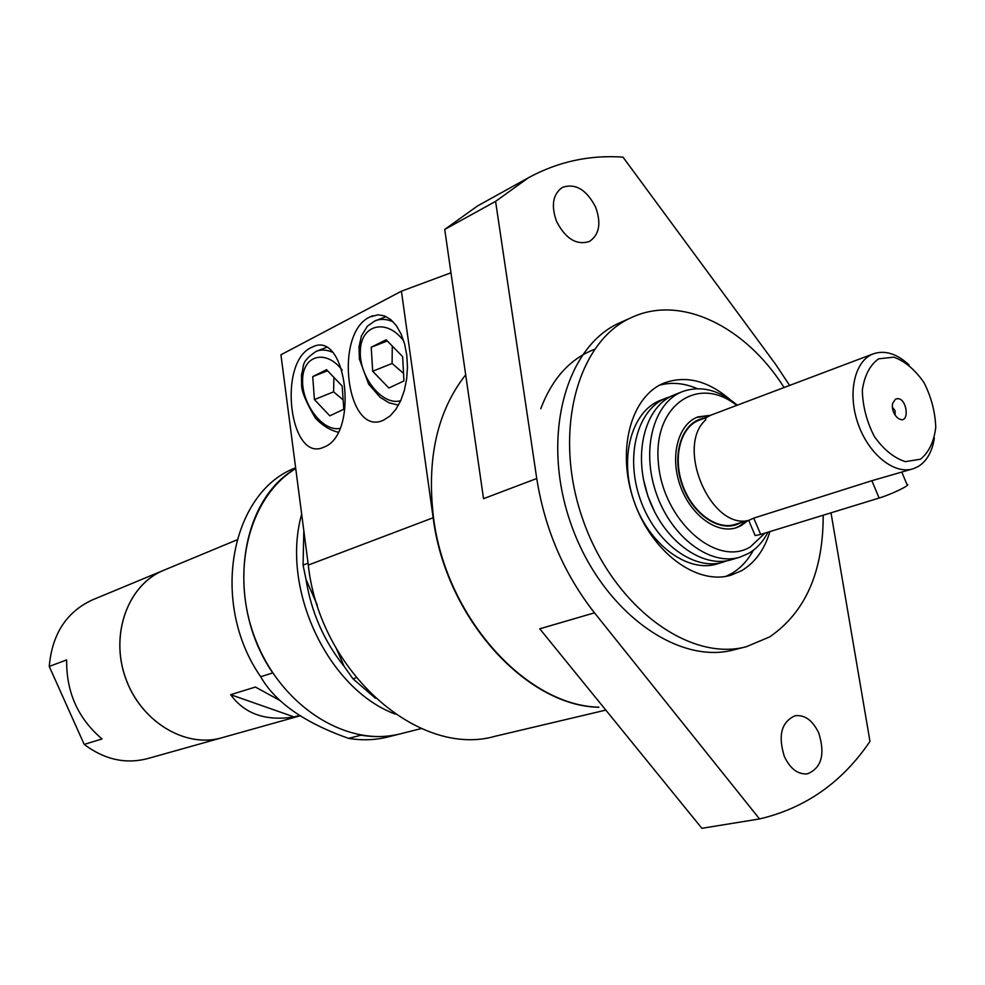 <?xml version="1.0" encoding="UTF-8"?>
<svg xmlns="http://www.w3.org/2000/svg" width="985" height="985" viewBox="0 0 985 985"><rect width="100%" height="100%" fill="white"/><g stroke="black" fill="none" stroke-linecap="round" stroke-linejoin="round"><path stroke-width="1.48" d="M356.25 677.779L352.925 678.751L344.221 666.5C324.028 641.26 311.285 612.227 306.003 579.389L303.072 565.094L303.823 530.669M303.072 565.094L308.059 563.198M375.457 698.266L352.925 678.751M753.34 550.27C747.738 560.613 740.4 568.407 731.338 573.676L725.859 576.373M659.605 385.184C671.745 381.934 684.316 383.091 697.343 388.681M727.373 560.687L717.166 563.949C687.789 573.233 648.869 544.631 634.008 501.131C618.765 457.754 631.631 411.201 660.467 400.304L670.502 396.561M344.221 666.5L336.464 648.82M317.207 604.925L306.003 579.389M395.219 714.063C328.042 689.303 280.429 588.648 301.681 514.182M873.412 353.8L711.601 414.882C706.713 416.914 704.78 418.539 705.789 419.795C675.217 446.55 710.542 529.561 748.465 520.499L753.759 518.11L871.86 480.717L913.243 468.737C894.38 475.029 868.475 454.22 857.984 423.513C847.223 392.892 854.697 360.522 873.412 353.8C884.973 349.971 896.855 353.664 909.032 364.881M754.855 534.892L755.163 535.606L760.679 534.424L879.125 498.041C891.856 494.248 912.184 484.3 906.963 484.423L901.891 472.32M746.876 520.696L735.29 524.365C716.649 530.558 691.876 512.151 682.396 484.361C672.657 456.658 680.721 426.874 699.19 420.201L706.836 417.32M361.076 735.167L348.579 738.381C304.39 722.744 275.098 702.182 260.693 676.72L272.759 672.915C225.159 604.199 238.69 500.651 295.746 468.589C248.454 497.056 229.209 574.033 255.94 640.607C282.19 707.402 347.816 747.787 400.526 733.8C387.856 736.977 374.706 737.433 361.076 735.167L361.076 735.167M421.358 728.555L387.881 736.977C375.248 740.141 362.148 740.609 348.579 738.381M260.693 676.72C209.743 603.743 230.207 493.214 294.724 468.134L295.635 467.727M230.65 694.684L294.059 716.92C265.802 721.365 244.662 713.953 230.65 694.684L255.41 687.038L280.245 700.667M299.699 715.332L294.059 716.92M66.648 659.901C66.241 692.196 78.037 718.545 102.034 738.959L84.193 744.414L49.25 666.451L66.648 659.901M84.193 744.414C104.41 759.558 125.501 764.298 147.479 758.635L221.748 737.79C185.118 748.551 140.301 721.328 125.317 677.409C109.901 633.626 128.272 584.511 163.707 570.303L92.467 599.877C66.5 611.857 52.094 634.044 49.25 666.451M895.414 399.221C907.357 394.025 911.174 427.995 897.483 417.812C893.432 413.897 891.782 409.132 892.533 403.542L895.414 399.221M895.119 415.177L895.082 410.659L892.312 407.076M934.371 437.993C932.241 451.746 926.762 461.312 917.921 466.681L913.243 468.737M920.446 459.219L905.326 461.645C893.949 457.951 883.619 449.554 874.323 436.466C866.689 421.506 862.688 406.091 862.331 390.195C864.436 375.642 869.853 365.189 878.571 358.835L893.826 357.161C905.03 361.273 915.077 369.744 923.992 382.586C931.317 397.078 935.233 412.05 935.75 427.502C933.94 441.859 928.843 452.423 920.446 459.219M740.523 522.715L740.141 522.924C721.106 533.858 692.258 515.118 681.891 484.189C671.142 453.383 682.531 421.1 704.324 418.256M746.137 520.93L739.193 526.261L735.229 528.058M696.863 417.344L708.868 416.064M747.923 520.585L741.274 525.608L736.275 527.751C716.477 534.289 690.14 514.724 680.044 485.174C669.689 455.71 678.271 424.042 697.872 416.926L710.641 415.264M765.025 533.082L750.311 546.921C716.292 567.816 662.683 520.142 658.362 462.691C652.833 405.18 698.365 374.46 736.657 405.426M767.968 532.183C763.079 541.713 756.566 548.83 748.391 553.533L739.895 557.165C710.468 566.473 671.351 537.441 656.293 493.399C640.866 449.492 653.634 402.483 682.507 391.587C700.557 385.258 718.828 389.777 737.334 405.167M739.895 557.165L731.461 559.689C702.046 568.973 663.004 540.112 648.032 496.268C632.666 452.558 645.471 405.721 674.331 394.825L682.507 391.587M654.766 512.138L647.945 496.292L643.5 479.633M723.421 562.09C694.019 571.374 655.05 542.661 640.139 499.001C624.847 455.476 637.689 408.812 666.525 397.915M300.339 715.738L221.797 737.777C185.155 748.538 140.338 721.316 125.366 677.384C109.951 633.614 128.321 584.499 163.756 570.278L236.905 539.903M343.765 409.267L329.803 415.842L314.424 399.578L312.725 376.627L326.54 369.683L342.189 386.071L343.765 409.267M314.424 399.578L333.595 391.858L343.125 399.898M327.586 370.779L312.725 376.627M333.915 377.403L333.595 391.858M403.948 380.924L388.89 388.016L372.675 371.234L371.222 347.237L386.132 339.751L402.643 356.656L403.948 380.924M372.675 371.234L392.104 363.453L403.542 373.377M387.314 340.958L371.222 347.237M392.264 346.031L392.104 363.453M465.683 374.792C437.241 411.09 426.517 458.702 433.511 517.63C445.799 617.066 526.052 705.753 598.917 707.181L598.498 707.156M369.867 316.973L378.006 314.794L384.581 315.939L390.823 319.657L396.426 325.789L401.104 334.038L404.626 344.024L406.78 355.228L407.47 367.097L406.645 379.028L404.355 390.392L400.735 400.636L395.958 409.231L390.294 415.769L383.694 420.09C346.855 438.054 333.238 333.57 369.867 316.973M311.149 347.619L312.553 346.954C346.658 329.446 359.266 433.942 324.324 446.956L324.028 447.079C289.898 463.824 277.179 362.923 311.149 347.619M598.548 707.267C525.694 705.851 445.442 617.176 433.166 517.753L401.412 291.203L450.97 272.783M605.824 710.099L495.233 736.238C419.117 758.376 319.854 672.09 308.293 565.07L280.934 354.785L401.412 291.203M789.625 385.43L775.552 364.228L622.988 157.132C589.621 154.793 558.15 161.638 528.576 177.657L477.54 205.951L444.727 229.431L495.59 201.383L536.739 478.513C544.816 529.277 564.073 574.046 594.484 612.83L759.534 818.941L701.886 828.299L539.755 628.812L594.484 612.83M556.587 221.502C550.886 205.508 552.831 194.131 562.435 187.372C575.474 183.025 586.543 189.637 595.654 207.195C601.416 223.349 599.323 234.775 589.399 241.473C576.582 245.511 565.649 238.85 556.587 221.502M784.331 756.468C777.842 735.426 781.437 721.857 795.117 715.75C804.868 714.63 812.76 720.404 818.769 733.062C825.319 754.239 821.588 767.82 807.589 773.816C798.035 774.715 790.29 768.94 784.331 756.468M536.739 478.513L483.536 498.669L444.727 229.431M759.534 818.941C805.447 808.156 842.261 782.299 869.977 741.385L830.995 512.828M495.59 201.383L528.576 177.657M823.201 515.217C823.251 571.743 805.422 612.288 769.728 636.864L746.445 646.689L733.973 649.829C676.399 665.528 600.21 609.321 570.672 523.072C540.506 437.044 565.587 345.747 620.525 322.452L632.271 317.207C681.472 294.577 745.805 326.811 784.085 387.524M746.445 646.689C688.823 662.4 612.399 605.763 582.652 518.923C552.289 432.304 577.284 340.502 632.271 317.207M769.925 531.58C764.508 549.63 755.064 562.669 741.619 570.672L731.079 575.154C696.851 585.73 651.43 552.179 633.983 501.131C616.105 450.231 631.028 395.785 664.456 382.906C686.188 375.187 708.067 380.752 730.094 399.59M540.777 408.738C552.117 378.696 569.983 358.897 594.386 349.355M760.679 534.424L753.759 518.11M879.125 498.041L871.86 480.717M339.911 428.377C323.08 432.119 301.632 404.022 302.617 379.828C302.826 355.191 325.863 348.862 342.127 370.015M332.204 352.15C326.343 349.638 320.987 349.379 316.111 351.374C299.896 362.542 304.673 365.386 301.484 374.669L301.595 385.517C301.681 391.673 306.261 402.52 315.348 418.059C322.243 425.434 329.84 430.149 338.114 432.206M400.71 400.673C382.623 406.312 358.959 376.91 360.35 350.931C360.855 324.447 386.699 317.847 403.752 341.019M393.15 321.824C386.613 318.931 380.592 318.611 375.076 320.851L367.454 326.097L361.458 335.811L359.008 346.831L359.39 359.033L368.599 384.076L380.185 397.361L389.05 402.803L398.482 405.155M308.293 565.07L433.166 517.753M755.163 535.606L748.674 520.302M317.108 350.992L326.146 347.52M376.27 320.396L386.182 316.628M371.443 316.234L372.81 315.717M312.565 346.954L313.686 346.523"/></g></svg>
